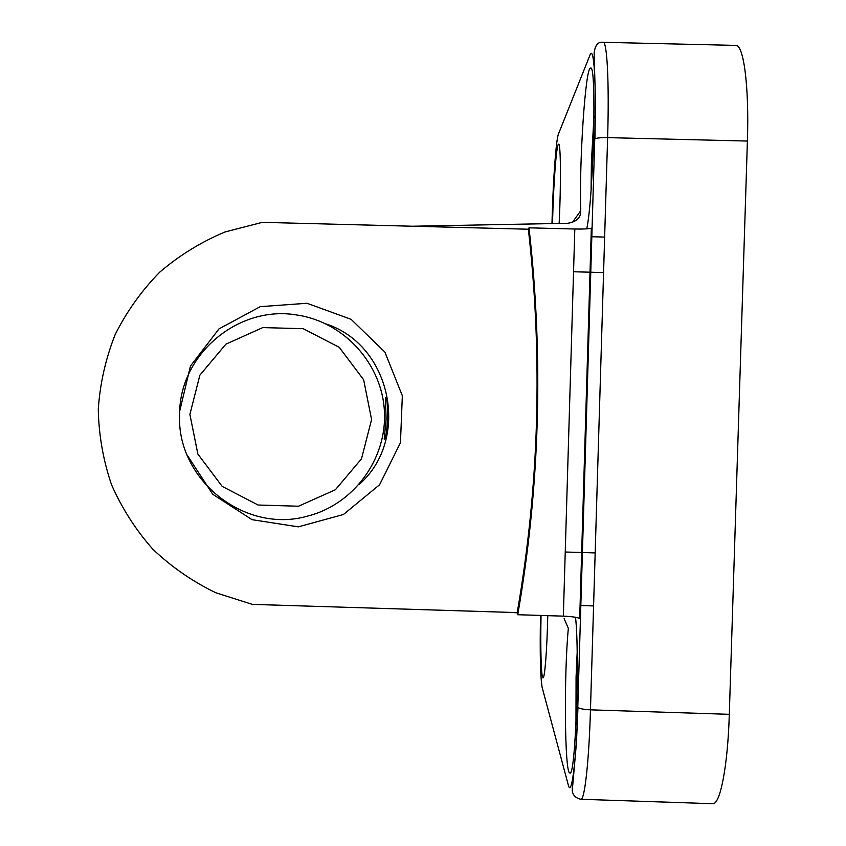 <?xml version="1.0" encoding="UTF-8"?>
<svg xmlns="http://www.w3.org/2000/svg" width="846" height="846" viewBox="0 0 846 846"><rect width="100%" height="100%" fill="white"/><g stroke="black" fill="none" stroke-linecap="round" stroke-linejoin="round"><path stroke-width="1.27" d="M579.933 618.807L579.7 618.553C577.395 617.305 571.949 616.501 563.341 616.142L574.815 229.012C583.454 229.171 588.964 228.896 591.333 228.166L579.7 618.363M517.213 612.599C539.209 485.89 542.931 358.091 528.369 229.224L262.323 222.339L224.983 231.973C201.126 241.977 179.363 255.386 159.704 272.179C141.62 290.654 126.784 311.434 115.183 334.53C105.676 358.567 100.04 383.471 98.273 409.253C98.792 435.087 103.201 460.235 111.513 484.695C121.951 508.33 135.709 529.829 152.798 549.181C171.526 566.957 192.507 581.477 215.73 592.739L252.362 604.382L517.213 612.599L517.741 614.725L563.341 616.142M528.369 229.224L529.004 227.828L574.815 229.012M594.019 116.039L591.407 161.956L591.079 189.938M577.162 652.784L576.073 676.969L575.967 724.684M603.124 42.3C607.111 41.137 609.31 83.215 607.618 137.623C600.967 137.538 596.737 137.94 594.928 138.839L595.531 104.396L594.135 53.129C595.055 45.187 598.059 41.581 603.124 42.3L735.745 45.398C743.655 44.32 749.249 86.556 747.399 141.06L729.305 714.32C727.782 766.349 720.147 805.054 712.66 803.7L580.864 799.28C573.725 797.609 571.018 792.924 572.742 785.225L576.454 742.629L577.977 707.425C579.7 708.715 583.867 709.508 590.466 709.836C588.975 761.76 584.597 800.506 580.864 799.28M559.143 223.46C561.099 184.555 560.75 142.741 558.614 144.201C556.435 143.323 553.273 186.014 552.554 223.587M541.038 615.454C540.308 648.163 541.186 678.291 543.026 677.858C544.75 678.778 547.034 649.654 547.774 615.666M575.523 617.284C579.912 655.206 575.365 778.436 569.876 772.906C564.61 774.46 563.838 674.653 568.343 628.303L564.123 618.669M572.361 222.477L580.747 210.686C579.087 162.792 585.464 66.337 590.582 68.135C596.811 62.625 593.628 197.573 586.733 228.854M580.747 210.686C580.938 217.708 576.591 221.906 567.687 223.281L412.552 226.231M511.291 612.419L517.276 612.853M517.741 614.725C539.938 486.852 543.692 357.89 529.004 227.828M179.616 418.305L179.585 411.568L190.487 366.001L219.019 328.872L260.251 306.654L307.013 303.27L351.132 319.344L384.888 352.084L402.336 395.748L400.454 442.712L379.6 484.726L343.444 514.495L298.31 526.846L252.076 519.687L212.748 494.286L187.135 455.063M358.905 484.705C410.807 439.656 391.73 345.422 326.239 324.018M189.895 414.392L197.869 454.08L222.202 486.408L258.104 505.02L298.49 506.225L335.386 489.749L361.485 458.828L371.584 419.563L363.643 379.759L339.235 347.315L303.206 328.692L262.736 327.592L225.85 344.195L199.868 375.18L189.895 414.392M386.114 418.802L385.395 397.377C389.139 396.637 387.542 440.142 384.211 439.169L386.114 418.802M179.627 413.789C179.616 354.358 238.424 304.729 297.073 315.04C344.068 321.935 382.085 363.865 384.422 411.389C387.077 458.902 353.713 504.364 307.828 516.039C244.79 534.365 175.968 479.428 179.627 413.789M540.509 615.433C539.822 653.281 540.372 677.297 542.159 687.481L568.184 784.623C571.431 798.656 576.221 762.637 577.797 707.161L594.738 139.03C596.504 82.887 593.913 43.632 589.863 55.381L558.434 134.08C556.139 139.368 553.284 177.819 552.227 215.244L551.973 223.598M577.797 707.161L594.738 139.03M747.399 141.06L607.618 137.623L590.466 709.836L729.305 714.32M579.7 618.553L591.333 228.166M593.585 605.937L580.832 605.546M603.568 272.56L590.772 272.222M590.265 272.2L573.546 271.767M595.172 552.914L582.408 552.533M581.911 552.512L565.244 552.015M604.636 237.07L591.83 236.743"/></g></svg>
